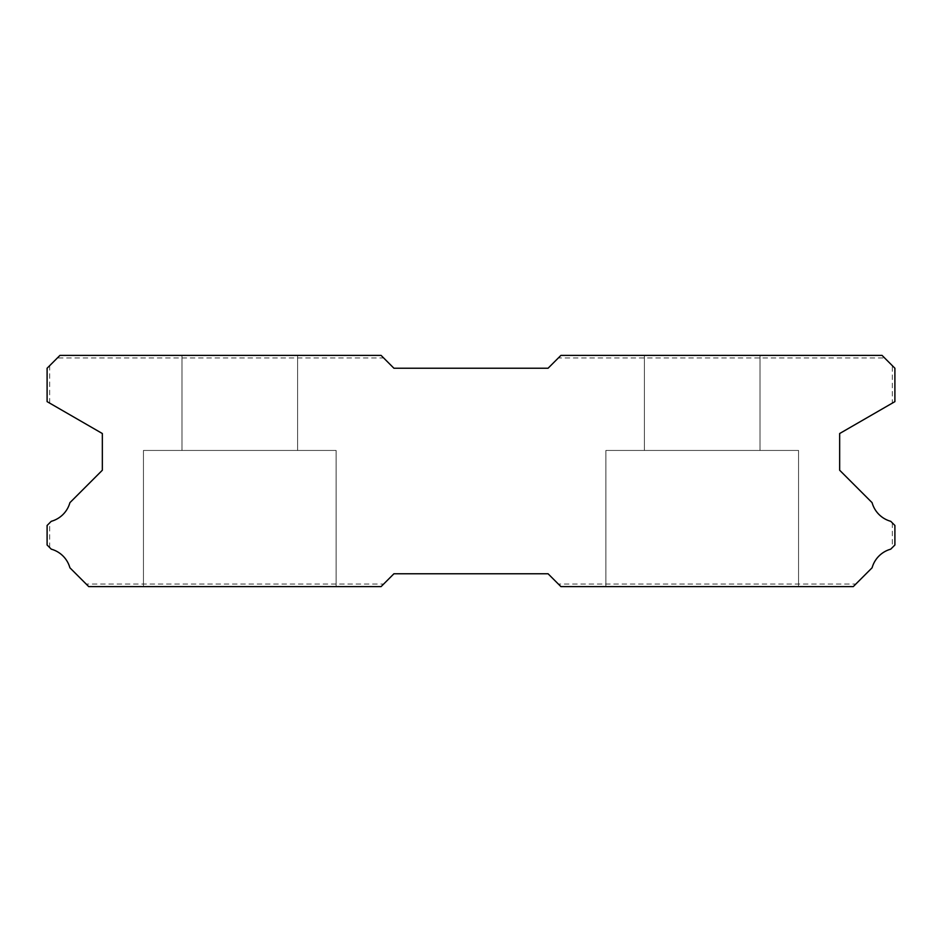 <?xml version="1.0" encoding="UTF-8"?>
<svg xmlns="http://www.w3.org/2000/svg" width="942" height="942" viewBox="0 0 942 942"><rect width="100%" height="100%" fill="white"/><g stroke="black" fill="none" stroke-linecap="round" stroke-linejoin="round"><path stroke-width="0.71" stroke-dasharray="4.71 3.53" d="M760.017 355.393L760.017 450.453L644.41 450.453L760.017 450.453L644.41 450.453L760.017 450.453L644.41 450.453L760.017 450.453L644.41 450.453L760.017 450.453L644.41 450.453L760.017 450.453L644.41 450.453L760.017 450.453L644.41 450.453L760.017 450.453L644.41 450.453L760.017 450.453L644.41 450.453L760.017 450.453L644.41 450.453L760.017 450.453L644.41 450.453L760.017 450.453L644.41 450.453L760.017 450.453L644.41 450.453L760.017 450.453L644.41 450.453L760.017 450.453L644.41 450.453L760.017 450.453L644.41 450.453L760.017 450.453L644.41 450.453L760.017 450.453L644.41 450.453L760.017 450.453L644.41 450.453L760.017 450.453L644.41 450.453L760.017 450.453L644.41 450.453L760.017 450.453L644.41 450.453L760.017 450.453L644.41 450.453L760.017 450.453L644.41 450.453L760.017 450.453L644.41 450.453L760.017 450.453L644.41 450.453L760.017 450.453L644.41 450.453L760.017 450.453L644.41 450.453L760.017 450.453L644.41 450.453L760.017 450.453L644.41 450.453L760.017 450.453L644.41 450.453L760.017 450.453L644.41 450.453L760.017 450.453L644.41 450.453L760.017 450.453L644.41 450.453L760.017 450.453L644.41 450.453L760.017 450.453L644.41 450.453L760.017 450.453L644.41 450.453L760.017 450.453L644.41 450.453L760.017 450.453L644.41 450.453L760.017 450.453L644.41 450.453L760.017 450.453L644.41 450.453L760.017 450.453L644.41 450.453L760.017 450.453L644.41 450.453L760.017 450.453L644.41 450.453L760.017 450.453L644.41 450.453L760.017 450.453L644.41 450.453L760.017 450.453L644.41 450.453L760.017 450.453L644.41 450.453L760.017 450.453L644.41 450.453L760.017 450.453L644.41 450.453L760.017 450.453L644.41 450.453L760.017 450.453L644.41 450.453L760.017 450.453L644.41 450.453L760.017 450.453L644.41 450.453L760.017 450.453L644.41 450.453L760.017 450.453L644.41 450.453L760.017 450.453L644.41 450.453L760.017 450.453L644.41 450.453L760.017 450.453L644.41 450.453L760.017 450.453L644.41 450.453L760.017 450.453L760.017 355.393L644.41 355.393L644.41 450.453L644.41 355.393L644.41 450.453L644.41 355.393L644.41 450.453L644.41 355.393L644.41 450.453L644.41 355.393L644.41 450.453L644.41 355.393L644.41 450.453L644.41 355.393L644.41 450.453L644.41 355.393L644.41 450.453L644.41 355.393L644.41 450.453L644.41 355.393L644.41 450.453L644.41 355.393L644.41 450.453L644.41 355.393L644.41 450.453L644.41 355.393L644.41 450.453L644.41 355.393L644.41 450.453L644.41 355.393L644.41 450.453L644.41 355.393L644.41 450.453L644.41 355.393L644.41 450.453L644.41 355.393L644.41 450.453L644.41 355.393L644.41 450.453L644.41 355.393L644.41 450.453L644.41 355.393L644.41 450.453L644.41 355.393L644.41 450.453L644.41 355.393L644.41 450.453L644.41 355.393L644.41 450.453L644.41 355.393L644.41 450.453L644.41 355.393L644.41 450.453L644.41 355.393L644.41 450.453L644.41 355.393L644.41 450.453L644.41 355.393L644.41 450.453L644.41 355.393L644.41 450.453L644.41 355.393L760.017 355.393L644.41 355.393L760.017 355.393L760.017 450.453L760.017 355.393L644.41 355.393L760.017 355.393L644.41 355.393L760.017 355.393L760.017 450.453L760.017 355.393L644.41 355.393L760.017 355.393L644.41 355.393L760.017 355.393L760.017 450.453L760.017 355.393L644.41 355.393L760.017 355.393L644.41 355.393L760.017 355.393L760.017 450.453L760.017 355.393L644.41 355.393L760.017 355.393L644.41 355.393L760.017 355.393L760.017 450.453L760.017 355.393L644.41 355.393L760.017 355.393L644.41 355.393L760.017 355.393L760.017 450.453L760.017 355.393L644.41 355.393L760.017 355.393L644.41 355.393L760.017 355.393L760.017 450.453L760.017 355.393L644.41 355.393L760.017 355.393L644.41 355.393L760.017 355.393L760.017 450.453L760.017 355.393L644.41 355.393L760.017 355.393L644.41 355.393L760.017 355.393L760.017 450.453L760.017 355.393L644.41 355.393L760.017 355.393L644.41 355.393L760.017 355.393L760.017 450.453L760.017 355.393L644.41 355.393L760.017 355.393L644.41 355.393L760.017 355.393L760.017 450.453L760.017 355.393L644.41 355.393L760.017 355.393L644.41 355.393L760.017 355.393L760.017 450.453L760.017 355.393L644.41 355.393L760.017 355.393L644.41 355.393L760.017 355.393L760.017 450.453L760.017 355.393L644.41 355.393L760.017 355.393L644.41 355.393L760.017 355.393L760.017 450.453L760.017 355.393L644.41 355.393L760.017 355.393L644.41 355.393L760.017 355.393L760.017 450.453L760.017 355.393L644.41 355.393L760.017 355.393L644.41 355.393L760.017 355.393L760.017 450.453L760.017 355.393L644.41 355.393L760.017 355.393L644.41 355.393L760.017 355.393L760.017 450.453L760.017 355.393L644.41 355.393L760.017 355.393L644.41 355.393L760.017 355.393L760.017 450.453L760.017 355.393L644.41 355.393L760.017 355.393L644.41 355.393L760.017 355.393L760.017 450.453L760.017 355.393L644.41 355.393L760.017 355.393L644.41 355.393L760.017 355.393L760.017 450.453L760.017 355.393L644.41 355.393L760.017 355.393L644.41 355.393L760.017 355.393L760.017 450.453L760.017 355.393L644.41 355.393L760.017 355.393L644.41 355.393L760.017 355.393L760.017 450.453L760.017 355.393L644.41 355.393L760.017 355.393L644.41 355.393L760.017 355.393L760.017 450.453L760.017 355.393L644.41 355.393L760.017 355.393L644.41 355.393L760.017 355.393L760.017 450.453L760.017 355.393L644.41 355.393L760.017 355.393L644.41 355.393L760.017 355.393L760.017 450.453L760.017 355.393L644.41 355.393L760.017 355.393L644.41 355.393L760.017 355.393L760.017 450.453L760.017 355.393L644.41 355.393L760.017 355.393L644.41 355.393L760.017 355.393L760.017 450.453L760.017 355.393L644.41 355.393L760.017 355.393L644.41 355.393L760.017 355.393L760.017 450.453L760.017 355.393L644.41 355.393L760.017 355.393L644.41 355.393L760.017 355.393L760.017 450.453L760.017 355.393L644.41 355.393L760.017 355.393M798.557 450.453L798.557 586.607L605.883 586.607L798.557 586.607L605.883 586.607L798.557 586.607L605.883 586.607L798.557 586.607L605.883 586.607L798.557 586.607L605.883 586.607L798.557 586.607L605.883 586.607L798.557 586.607L605.883 586.607L798.557 586.607L605.883 586.607L798.557 586.607L605.883 586.607L798.557 586.607L605.883 586.607L798.557 586.607L605.883 586.607L798.557 586.607L605.883 586.607L798.557 586.607L605.883 586.607L798.557 586.607L605.883 586.607L798.557 586.607L605.883 586.607L798.557 586.607L605.883 586.607L798.557 586.607L605.883 586.607L798.557 586.607L605.883 586.607L798.557 586.607L605.883 586.607L798.557 586.607L605.883 586.607L798.557 586.607L605.883 586.607L798.557 586.607L605.883 586.607L798.557 586.607L605.883 586.607L798.557 586.607L605.883 586.607L798.557 586.607L605.883 586.607L798.557 586.607L605.883 586.607L798.557 586.607L605.883 586.607L798.557 586.607L605.883 586.607L798.557 586.607L605.883 586.607L798.557 586.607L605.883 586.607L798.557 586.607L605.883 586.607L798.557 586.607L605.883 586.607L798.557 586.607L605.883 586.607L798.557 586.607L605.883 586.607L798.557 586.607L605.883 586.607L798.557 586.607L605.883 586.607L798.557 586.607L605.883 586.607L798.557 586.607L605.883 586.607L798.557 586.607L605.883 586.607L798.557 586.607L605.883 586.607L798.557 586.607L605.883 586.607L798.557 586.607L605.883 586.607L798.557 586.607L605.883 586.607L798.557 586.607L605.883 586.607L798.557 586.607L605.883 586.607L798.557 586.607L605.883 586.607L798.557 586.607L605.883 586.607L798.557 586.607L605.883 586.607L798.557 586.607L605.883 586.607L798.557 586.607L605.883 586.607L798.557 586.607L605.883 586.607L798.557 586.607L605.883 586.607L798.557 586.607L605.883 586.607L798.557 586.607L605.883 586.607L798.557 586.607L605.883 586.607L798.557 586.607L605.883 586.607L798.557 586.607L605.883 586.607L798.557 586.607L605.883 586.607L798.557 586.607L605.883 586.607L798.557 586.607L605.883 586.607L798.557 586.607L798.557 450.453L798.557 586.607L798.557 450.453L798.557 586.607L798.557 450.453L798.557 586.607L798.557 450.453L798.557 586.607L798.557 450.453L798.557 586.607L798.557 450.453L798.557 586.607L798.557 450.453L798.557 586.607L798.557 450.453L798.557 586.607L798.557 450.453L798.557 586.607L798.557 450.453L798.557 586.607L798.557 450.453L798.557 586.607L798.557 450.453L798.557 586.607L798.557 450.453L798.557 586.607L798.557 450.453L798.557 586.607L798.557 450.453L798.557 586.607L798.557 450.453L798.557 586.607L798.557 450.453L798.557 586.607L798.557 450.453L798.557 586.607L798.557 450.453L798.557 586.607L798.557 450.453L798.557 586.607L798.557 450.453L798.557 586.607L798.557 450.453L798.557 586.607L798.557 450.453L798.557 586.607L798.557 450.453L798.557 586.607L798.557 450.453L798.557 586.607L798.557 450.453L798.557 586.607L798.557 450.453L798.557 586.607L798.557 450.453L798.557 586.607L798.557 450.453L798.557 586.607L798.557 450.453L605.883 450.453L605.883 586.607L605.883 450.453L798.557 450.453L605.883 450.453L798.557 450.453L605.883 450.453L605.883 586.607L605.883 450.453L798.557 450.453L605.883 450.453L798.557 450.453L605.883 450.453L605.883 586.607L605.883 450.453L798.557 450.453L605.883 450.453L798.557 450.453L605.883 450.453L605.883 586.607L605.883 450.453L798.557 450.453L605.883 450.453L798.557 450.453L605.883 450.453L605.883 586.607L605.883 450.453L798.557 450.453L605.883 450.453L798.557 450.453L605.883 450.453L605.883 586.607L605.883 450.453L798.557 450.453L605.883 450.453L798.557 450.453L605.883 450.453L605.883 586.607L605.883 450.453L798.557 450.453L605.883 450.453L798.557 450.453L605.883 450.453L605.883 586.607L605.883 450.453L798.557 450.453L605.883 450.453L798.557 450.453L605.883 450.453L605.883 586.607L605.883 450.453L798.557 450.453L605.883 450.453L798.557 450.453L605.883 450.453L605.883 586.607L605.883 450.453L798.557 450.453L605.883 450.453L798.557 450.453L605.883 450.453L605.883 586.607L605.883 450.453L798.557 450.453L605.883 450.453L798.557 450.453L605.883 450.453L605.883 586.607L605.883 450.453L798.557 450.453L605.883 450.453L798.557 450.453L605.883 450.453L605.883 586.607L605.883 450.453L798.557 450.453L605.883 450.453L798.557 450.453L605.883 450.453L605.883 586.607L605.883 450.453L798.557 450.453L605.883 450.453L798.557 450.453L605.883 450.453L605.883 586.607L605.883 450.453L798.557 450.453L605.883 450.453L798.557 450.453L605.883 450.453L605.883 586.607L605.883 450.453L798.557 450.453L605.883 450.453L798.557 450.453L605.883 450.453L605.883 586.607L605.883 450.453L798.557 450.453L605.883 450.453L798.557 450.453L605.883 450.453L605.883 586.607L605.883 450.453L798.557 450.453L605.883 450.453L798.557 450.453L605.883 450.453L605.883 586.607L605.883 450.453L798.557 450.453L605.883 450.453L798.557 450.453L605.883 450.453L605.883 586.607L605.883 450.453L798.557 450.453L605.883 450.453L798.557 450.453L605.883 450.453L605.883 586.607L605.883 450.453L798.557 450.453L605.883 450.453L798.557 450.453L605.883 450.453L605.883 586.607L605.883 450.453L798.557 450.453L605.883 450.453L798.557 450.453L605.883 450.453L605.883 586.607L605.883 450.453L798.557 450.453L605.883 450.453L798.557 450.453L605.883 450.453L605.883 586.607L605.883 450.453L798.557 450.453L605.883 450.453L798.557 450.453L605.883 450.453L605.883 586.607L605.883 450.453L798.557 450.453L605.883 450.453L798.557 450.453L605.883 450.453L605.883 586.607L605.883 450.453L798.557 450.453L605.883 450.453L798.557 450.453L605.883 450.453L605.883 586.607L605.883 450.453L798.557 450.453L605.883 450.453L798.557 450.453L605.883 450.453L605.883 586.607L605.883 450.453L798.557 450.453L605.883 450.453L798.557 450.453L605.883 450.453L605.883 586.607L605.883 450.453L798.557 450.453L605.883 450.453L798.557 450.453L605.883 450.453L605.883 586.607L605.883 450.453L798.557 450.453M336.117 450.453L336.117 586.607L143.443 586.607L336.117 586.607L143.443 586.607L336.117 586.607L143.443 586.607L336.117 586.607L143.443 586.607L336.117 586.607L143.443 586.607L336.117 586.607L143.443 586.607L336.117 586.607L143.443 586.607L336.117 586.607L143.443 586.607L336.117 586.607L143.443 586.607L336.117 586.607L143.443 586.607L336.117 586.607L143.443 586.607L336.117 586.607L143.443 586.607L336.117 586.607L143.443 586.607L336.117 586.607L143.443 586.607L336.117 586.607L143.443 586.607L336.117 586.607L143.443 586.607L336.117 586.607L143.443 586.607L336.117 586.607L143.443 586.607L336.117 586.607L143.443 586.607L336.117 586.607L143.443 586.607L336.117 586.607L143.443 586.607L336.117 586.607L143.443 586.607L336.117 586.607L143.443 586.607L336.117 586.607L143.443 586.607L336.117 586.607L143.443 586.607L336.117 586.607L143.443 586.607L336.117 586.607L143.443 586.607L336.117 586.607L143.443 586.607L336.117 586.607L143.443 586.607L336.117 586.607L143.443 586.607L336.117 586.607L143.443 586.607L336.117 586.607L143.443 586.607L336.117 586.607L143.443 586.607L336.117 586.607L143.443 586.607L336.117 586.607L143.443 586.607L336.117 586.607L143.443 586.607L336.117 586.607L143.443 586.607L336.117 586.607L143.443 586.607L336.117 586.607L143.443 586.607L336.117 586.607L143.443 586.607L336.117 586.607L143.443 586.607L336.117 586.607L143.443 586.607L336.117 586.607L143.443 586.607L336.117 586.607L143.443 586.607L336.117 586.607L143.443 586.607L336.117 586.607L143.443 586.607L336.117 586.607L143.443 586.607L336.117 586.607L143.443 586.607L336.117 586.607L143.443 586.607L336.117 586.607L143.443 586.607L336.117 586.607L143.443 586.607L336.117 586.607L143.443 586.607L336.117 586.607L143.443 586.607L336.117 586.607L143.443 586.607L336.117 586.607L143.443 586.607L336.117 586.607L143.443 586.607L336.117 586.607L143.443 586.607L336.117 586.607L143.443 586.607L336.117 586.607L143.443 586.607L336.117 586.607L143.443 586.607L336.117 586.607L336.117 450.453L336.117 586.607L336.117 450.453L336.117 586.607L336.117 450.453L336.117 586.607L336.117 450.453L336.117 586.607L336.117 450.453L336.117 586.607L336.117 450.453L336.117 586.607L336.117 450.453L336.117 586.607L336.117 450.453L336.117 586.607L336.117 450.453L336.117 586.607L336.117 450.453L336.117 586.607L336.117 450.453L336.117 586.607L336.117 450.453L336.117 586.607L336.117 450.453L336.117 586.607L336.117 450.453L336.117 586.607L336.117 450.453L336.117 586.607L336.117 450.453L336.117 586.607L336.117 450.453L336.117 586.607L336.117 450.453L336.117 586.607L336.117 450.453L336.117 586.607L336.117 450.453L336.117 586.607L336.117 450.453L336.117 586.607L336.117 450.453L336.117 586.607L336.117 450.453L336.117 586.607L336.117 450.453L336.117 586.607L336.117 450.453L336.117 586.607L336.117 450.453L336.117 586.607L336.117 450.453L336.117 586.607L336.117 450.453L336.117 586.607L336.117 450.453L336.117 586.607L336.117 450.453L143.443 450.453L143.443 586.607L143.443 450.453L336.117 450.453L143.443 450.453L336.117 450.453L143.443 450.453L143.443 586.607L143.443 450.453L336.117 450.453L143.443 450.453L336.117 450.453L143.443 450.453L143.443 586.607L143.443 450.453L336.117 450.453L143.443 450.453L336.117 450.453L143.443 450.453L143.443 586.607L143.443 450.453L336.117 450.453L143.443 450.453L336.117 450.453L143.443 450.453L143.443 586.607L143.443 450.453L336.117 450.453L143.443 450.453L336.117 450.453L143.443 450.453L143.443 586.607L143.443 450.453L336.117 450.453L143.443 450.453L336.117 450.453L143.443 450.453L143.443 586.607L143.443 450.453L336.117 450.453L143.443 450.453L336.117 450.453L143.443 450.453L143.443 586.607L143.443 450.453L336.117 450.453L143.443 450.453L336.117 450.453L143.443 450.453L143.443 586.607L143.443 450.453L336.117 450.453L143.443 450.453L336.117 450.453L143.443 450.453L143.443 586.607L143.443 450.453L336.117 450.453L143.443 450.453L336.117 450.453L143.443 450.453L143.443 586.607L143.443 450.453L336.117 450.453L143.443 450.453L336.117 450.453L143.443 450.453L143.443 586.607L143.443 450.453L336.117 450.453L143.443 450.453L336.117 450.453L143.443 450.453L143.443 586.607L143.443 450.453L336.117 450.453L143.443 450.453L336.117 450.453L143.443 450.453L143.443 586.607L143.443 450.453L336.117 450.453L143.443 450.453L336.117 450.453L143.443 450.453L143.443 586.607L143.443 450.453L336.117 450.453L143.443 450.453L336.117 450.453L143.443 450.453L143.443 586.607L143.443 450.453L336.117 450.453L143.443 450.453L336.117 450.453L143.443 450.453L143.443 586.607L143.443 450.453L336.117 450.453L143.443 450.453L336.117 450.453L143.443 450.453L143.443 586.607L143.443 450.453L336.117 450.453L143.443 450.453L336.117 450.453L143.443 450.453L143.443 586.607L143.443 450.453L336.117 450.453L143.443 450.453L336.117 450.453L143.443 450.453L143.443 586.607L143.443 450.453L336.117 450.453L143.443 450.453L336.117 450.453L143.443 450.453L143.443 586.607L143.443 450.453L336.117 450.453L143.443 450.453L336.117 450.453L143.443 450.453L143.443 586.607L143.443 450.453L336.117 450.453L143.443 450.453L336.117 450.453L143.443 450.453L143.443 586.607L143.443 450.453L336.117 450.453L143.443 450.453L336.117 450.453L143.443 450.453L143.443 586.607L143.443 450.453L336.117 450.453L143.443 450.453L336.117 450.453L143.443 450.453L143.443 586.607L143.443 450.453L336.117 450.453L143.443 450.453L336.117 450.453L143.443 450.453L143.443 586.607L143.443 450.453L336.117 450.453L143.443 450.453L336.117 450.453L143.443 450.453L143.443 586.607L143.443 450.453L336.117 450.453L143.443 450.453L336.117 450.453L143.443 450.453L143.443 586.607L143.443 450.453L336.117 450.453L143.443 450.453L336.117 450.453L143.443 450.453L143.443 586.607L143.443 450.453L336.117 450.453L143.443 450.453L336.117 450.453L143.443 450.453L143.443 586.607L143.443 450.453L336.117 450.453M297.59 355.393L297.59 450.453L181.983 450.453L297.59 450.453L181.983 450.453L297.59 450.453L181.983 450.453L297.59 450.453L181.983 450.453L297.59 450.453L181.983 450.453L297.59 450.453L181.983 450.453L297.59 450.453L181.983 450.453L297.59 450.453L181.983 450.453L297.59 450.453L181.983 450.453L297.59 450.453L181.983 450.453L297.59 450.453L181.983 450.453L297.59 450.453L181.983 450.453L297.59 450.453L181.983 450.453L297.59 450.453L181.983 450.453L297.59 450.453L181.983 450.453L297.59 450.453L181.983 450.453L297.59 450.453L181.983 450.453L297.59 450.453L181.983 450.453L297.59 450.453L181.983 450.453L297.59 450.453L181.983 450.453L297.59 450.453L181.983 450.453L297.59 450.453L181.983 450.453L297.59 450.453L181.983 450.453L297.59 450.453L181.983 450.453L297.59 450.453L181.983 450.453L297.59 450.453L181.983 450.453L297.59 450.453L181.983 450.453L297.59 450.453L181.983 450.453L297.59 450.453L181.983 450.453L297.59 450.453L181.983 450.453L297.59 450.453L181.983 450.453L297.59 450.453L181.983 450.453L297.59 450.453L181.983 450.453L297.59 450.453L181.983 450.453L297.59 450.453L181.983 450.453L297.59 450.453L181.983 450.453L297.59 450.453L181.983 450.453L297.59 450.453L181.983 450.453L297.59 450.453L181.983 450.453L297.59 450.453L181.983 450.453L297.59 450.453L181.983 450.453L297.59 450.453L181.983 450.453L297.59 450.453L181.983 450.453L297.59 450.453L181.983 450.453L297.59 450.453L181.983 450.453L297.59 450.453L181.983 450.453L297.59 450.453L181.983 450.453L297.59 450.453L181.983 450.453L297.59 450.453L181.983 450.453L297.59 450.453L181.983 450.453L297.59 450.453L181.983 450.453L297.59 450.453L181.983 450.453L297.59 450.453L181.983 450.453L297.59 450.453L181.983 450.453L297.59 450.453L181.983 450.453L297.59 450.453L181.983 450.453L297.59 450.453L181.983 450.453L297.59 450.453L181.983 450.453L297.59 450.453L181.983 450.453L297.59 450.453L181.983 450.453L297.59 450.453L297.59 355.393L181.983 355.393L181.983 450.453L181.983 355.393L181.983 450.453L181.983 355.393L181.983 450.453L181.983 355.393L181.983 450.453L181.983 355.393L181.983 450.453L181.983 355.393L181.983 450.453L181.983 355.393L181.983 450.453L181.983 355.393L181.983 450.453L181.983 355.393L181.983 450.453L181.983 355.393L181.983 450.453L181.983 355.393L181.983 450.453L181.983 355.393L181.983 450.453L181.983 355.393L181.983 450.453L181.983 355.393L181.983 450.453L181.983 355.393L181.983 450.453L181.983 355.393L181.983 450.453L181.983 355.393L181.983 450.453L181.983 355.393L181.983 450.453L181.983 355.393L181.983 450.453L181.983 355.393L181.983 450.453L181.983 355.393L181.983 450.453L181.983 355.393L181.983 450.453L181.983 355.393L181.983 450.453L181.983 355.393L181.983 450.453L181.983 355.393L181.983 450.453L181.983 355.393L181.983 450.453L181.983 355.393L181.983 450.453L181.983 355.393L181.983 450.453L181.983 355.393L181.983 450.453L181.983 355.393L181.983 450.453L181.983 355.393L297.59 355.393L181.983 355.393L297.59 355.393L297.59 450.453L297.59 355.393L181.983 355.393L297.59 355.393L181.983 355.393L297.59 355.393L297.59 450.453L297.59 355.393L181.983 355.393L297.59 355.393L181.983 355.393L297.59 355.393L297.59 450.453L297.59 355.393L181.983 355.393L297.59 355.393L181.983 355.393L297.59 355.393L297.59 450.453L297.59 355.393L181.983 355.393L297.59 355.393L181.983 355.393L297.59 355.393L297.59 450.453L297.59 355.393L181.983 355.393L297.59 355.393L181.983 355.393L297.59 355.393L297.59 450.453L297.59 355.393L181.983 355.393L297.59 355.393L181.983 355.393L297.59 355.393L297.59 450.453L297.59 355.393L181.983 355.393L297.59 355.393L181.983 355.393L297.59 355.393L297.59 450.453L297.59 355.393L181.983 355.393L297.59 355.393L181.983 355.393L297.59 355.393L297.59 450.453L297.59 355.393L181.983 355.393L297.59 355.393L181.983 355.393L297.59 355.393L297.59 450.453L297.59 355.393L181.983 355.393L297.59 355.393L181.983 355.393L297.59 355.393L297.59 450.453L297.59 355.393L181.983 355.393L297.59 355.393L181.983 355.393L297.59 355.393L297.59 450.453L297.59 355.393L181.983 355.393L297.59 355.393L181.983 355.393L297.59 355.393L297.59 450.453L297.59 355.393L181.983 355.393L297.59 355.393L181.983 355.393L297.59 355.393L297.59 450.453L297.59 355.393L181.983 355.393L297.59 355.393L181.983 355.393L297.59 355.393L297.59 450.453L297.59 355.393L181.983 355.393L297.59 355.393L181.983 355.393L297.59 355.393L297.59 450.453L297.59 355.393L181.983 355.393L297.59 355.393L181.983 355.393L297.59 355.393L297.59 450.453L297.59 355.393L181.983 355.393L297.59 355.393L181.983 355.393L297.59 355.393L297.59 450.453L297.59 355.393L181.983 355.393L297.59 355.393L181.983 355.393L297.59 355.393L297.59 450.453L297.59 355.393L181.983 355.393L297.59 355.393L181.983 355.393L297.59 355.393L297.59 450.453L297.59 355.393L181.983 355.393L297.59 355.393L181.983 355.393L297.59 355.393L297.59 450.453L297.59 355.393L181.983 355.393L297.59 355.393L181.983 355.393L297.59 355.393L297.59 450.453L297.59 355.393L181.983 355.393L297.59 355.393L181.983 355.393L297.59 355.393L297.59 450.453L297.59 355.393L181.983 355.393L297.59 355.393L181.983 355.393L297.59 355.393L297.59 450.453L297.59 355.393L181.983 355.393L297.59 355.393L181.983 355.393L297.59 355.393L297.59 450.453L297.59 355.393L181.983 355.393L297.59 355.393L181.983 355.393L297.59 355.393L297.59 450.453L297.59 355.393L181.983 355.393L297.59 355.393L181.983 355.393L297.59 355.393L297.59 450.453L297.59 355.393L181.983 355.393L297.59 355.393L181.983 355.393L297.59 355.393L297.59 450.453L297.59 355.393L181.983 355.393L297.59 355.393L181.983 355.393L297.59 355.393L297.59 450.453L297.59 355.393L181.983 355.393L297.59 355.393M884.62 357.96L882.053 355.393L560.914 355.393L882.053 355.393L884.62 357.96L558.347 357.96L560.914 355.393L548.067 368.24L393.933 368.24L381.086 355.393L59.947 355.393L381.086 355.393L383.653 357.96L381.086 355.393L59.947 355.393L47.1 368.24L47.1 401.633L49.667 403.117L47.1 401.633L47.1 368.24L47.1 401.633L102.337 433.52L102.337 470.235L69.908 502.663A26.717 26.717 0 0 1 51.245 521.315L47.1 525.459L49.667 522.892L47.1 525.459L47.1 544.994L47.1 525.459L47.1 544.994L51.28 549.174A26.717 26.717 0 0 1 69.896 567.779L88.725 586.607L381.086 586.607L88.725 586.607L86.146 584.04L383.653 584.04L381.086 586.607L393.933 573.76L548.067 573.76L560.914 586.607L853.275 586.607L560.914 586.607L558.347 584.04L855.854 584.04L853.275 586.607L872.104 567.779A26.717 26.717 0 0 1 890.72 549.174L894.9 544.994L892.333 547.561L894.9 544.994L894.9 525.459L894.9 544.994L894.9 525.459L890.755 521.315A26.717 26.717 0 0 1 872.092 502.663L839.663 470.235L839.663 433.52L894.9 401.633L892.333 403.117L894.9 401.633L894.9 368.24L882.053 355.393L560.914 355.393L558.347 357.96M892.333 365.673L894.9 368.24L892.333 365.673L892.333 403.117M894.9 368.24L894.9 401.633L894.9 368.24M558.347 584.04L560.914 586.607L853.275 586.607L855.854 584.04M86.146 584.04L88.725 586.607L381.086 586.607L383.653 584.04M57.38 357.96L59.947 355.393L57.38 357.96L383.653 357.96M47.1 368.24L49.667 365.673L47.1 368.24M49.667 403.117L49.667 365.673M49.667 547.561L49.667 522.892M892.333 522.892L892.333 547.561"/><path stroke-width="1.41" d="M882.053 355.393L560.914 355.393L548.067 368.24L393.933 368.24L381.086 355.393L59.947 355.393L47.1 368.24L47.1 401.633L102.337 433.52L102.337 470.235L69.908 502.663A26.717 26.717 0 0 1 51.245 521.315L47.1 525.459L47.1 544.994L51.28 549.174A26.717 26.717 0 0 1 69.896 567.779L88.725 586.607L381.086 586.607L393.933 573.76L548.067 573.76L560.914 586.607L853.275 586.607L872.104 567.779A26.717 26.717 0 0 1 890.72 549.174L894.9 544.994L894.9 525.459L890.755 521.315A26.717 26.717 0 0 1 872.092 502.663L839.663 470.235L839.663 433.52L894.9 401.633L894.9 368.24L882.053 355.393"/></g></svg>
